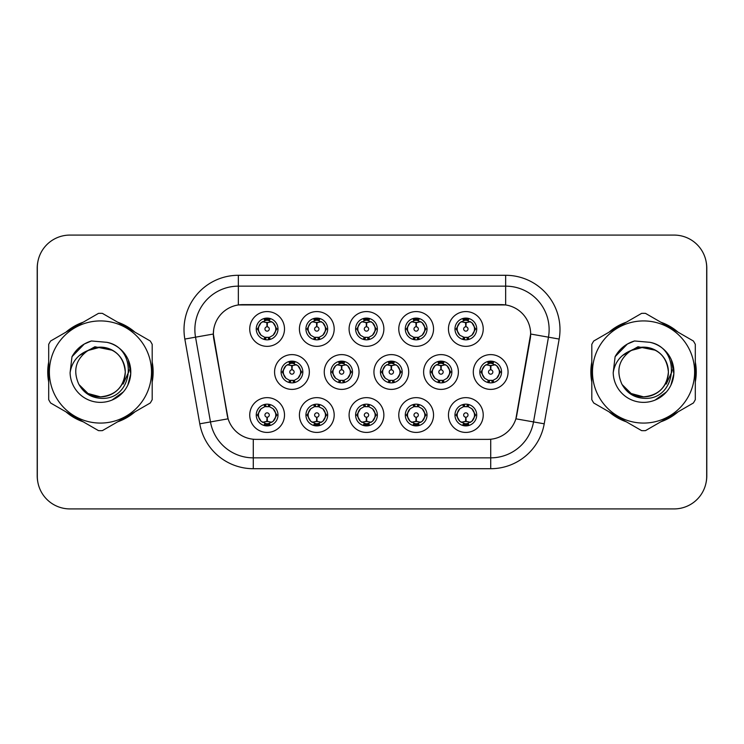 <?xml version="1.0" encoding="UTF-8"?>
<svg xmlns="http://www.w3.org/2000/svg" width="744" height="744" viewBox="0 0 744 744"><rect width="100%" height="100%" fill="white"/><g stroke="black" fill="none" stroke-linecap="round" stroke-linejoin="round"><path stroke-width="1.12" d="M433.547 415.031A17.391 17.391 0 0 1 416.166 432.422A17.391 17.391 0 0 1 398.775 415.031A17.391 17.391 0 0 1 416.166 397.649A17.391 17.391 0 0 1 433.547 415.031M405.294 415.031A10.862 10.862 0 0 0 416.166 425.903A10.862 10.862 0 0 0 427.028 415.031A10.862 10.862 0 0 0 416.166 404.169A10.862 10.862 0 0 0 405.294 415.031L406.475 415.031L410.177 421.337A8.696 8.696 0 0 1 410.177 408.726L406.475 415.031M383.867 415.031A17.391 17.391 0 0 1 366.476 432.422A17.391 17.391 0 0 1 349.094 415.031A17.391 17.391 0 0 1 366.476 397.649A17.391 17.391 0 0 1 383.867 415.031M355.613 415.031A10.862 10.862 0 0 0 366.476 425.903A10.862 10.862 0 0 0 377.348 415.031A10.862 10.862 0 0 0 366.476 404.169A10.862 10.862 0 0 0 355.613 415.031L356.794 415.031L360.496 421.337A8.696 8.696 0 0 1 360.496 408.726L356.794 415.031M334.186 415.031A17.391 17.391 0 0 1 316.795 432.422A17.391 17.391 0 0 1 299.413 415.031A17.391 17.391 0 0 1 316.795 397.649A17.391 17.391 0 0 1 334.186 415.031M305.933 415.031A10.862 10.862 0 0 0 316.795 425.903A10.862 10.862 0 0 0 327.667 415.031A10.862 10.862 0 0 0 316.795 404.169A10.862 10.862 0 0 0 305.933 415.031L307.105 415.031L310.815 421.337A8.696 8.696 0 0 1 310.815 408.726L307.105 415.031M284.506 415.031A17.391 17.391 0 0 1 267.115 432.422A17.391 17.391 0 0 1 249.733 415.031A17.391 17.391 0 0 1 267.115 397.649A17.391 17.391 0 0 1 284.506 415.031M256.252 415.031A10.862 10.862 0 0 0 267.115 425.903A10.862 10.862 0 0 0 277.986 415.031A10.862 10.862 0 0 0 267.115 404.169A10.862 10.862 0 0 0 256.252 415.031L257.424 415.031L261.135 421.337A8.696 8.696 0 0 1 261.125 408.726L257.424 415.031M483.228 415.031A17.391 17.391 0 0 1 465.846 432.422A17.391 17.391 0 0 1 448.455 415.031A17.391 17.391 0 0 1 465.846 397.649A17.391 17.391 0 0 1 483.228 415.031M454.975 415.031A10.862 10.862 0 0 0 465.846 425.903A10.862 10.862 0 0 0 476.709 415.031A10.862 10.862 0 0 0 465.846 404.169A10.862 10.862 0 0 0 454.975 415.031L456.156 415.031L459.857 421.337A8.696 8.696 0 0 1 459.857 408.726L456.156 415.031M458.388 372A17.391 17.391 0 0 1 441.006 389.391A17.391 17.391 0 0 1 423.615 372A17.391 17.391 0 0 1 441.006 354.609A17.391 17.391 0 0 1 458.388 372M430.134 372A10.862 10.862 0 0 0 441.006 382.862A10.862 10.862 0 0 0 451.868 372A10.862 10.862 0 0 0 441.006 361.138A10.862 10.862 0 0 0 430.134 372L431.315 372.019L435.017 378.305A8.696 8.696 0 0 1 435.026 365.685L431.315 372.019M408.707 372A17.391 17.391 0 0 1 391.325 389.391A17.391 17.391 0 0 1 373.934 372A17.391 17.391 0 0 1 391.325 354.609A17.391 17.391 0 0 1 408.707 372M380.454 372A10.862 10.862 0 0 0 391.325 382.862A10.862 10.862 0 0 0 402.188 372A10.862 10.862 0 0 0 391.325 361.138A10.862 10.862 0 0 0 380.454 372L381.635 372.019L385.336 378.305A8.696 8.696 0 0 1 385.346 365.685L381.635 372.019M359.027 372A17.391 17.391 0 0 1 341.636 389.391A17.391 17.391 0 0 1 324.254 372A17.391 17.391 0 0 1 341.636 354.609A17.391 17.391 0 0 1 359.027 372M330.773 372A10.862 10.862 0 0 0 341.636 382.862A10.862 10.862 0 0 0 352.507 372A10.862 10.862 0 0 0 341.636 361.138A10.862 10.862 0 0 0 330.773 372L331.945 372.019L335.656 378.305A8.696 8.696 0 0 1 335.665 365.685A8.696 8.696 0 0 0 332.949 372M309.346 372A17.391 17.391 0 0 1 291.955 389.391A17.391 17.391 0 0 1 274.573 372A17.391 17.391 0 0 1 291.955 354.609A17.391 17.391 0 0 1 309.346 372M281.093 372A10.862 10.862 0 0 0 291.955 382.862A10.862 10.862 0 0 0 302.827 372A10.862 10.862 0 0 0 291.955 361.138A10.862 10.862 0 0 0 281.093 372L282.264 372.019L285.975 378.305A8.696 8.696 0 0 1 285.984 365.685L282.264 372.019M508.068 372A17.391 17.391 0 0 1 490.687 389.391A17.391 17.391 0 0 1 473.296 372A17.391 17.391 0 0 1 490.687 354.609A17.391 17.391 0 0 1 508.068 372M479.815 372A10.862 10.862 0 0 0 490.687 382.862A10.862 10.862 0 0 0 501.549 372A10.862 10.862 0 0 0 490.687 361.138A10.862 10.862 0 0 0 479.815 372L480.996 372.019L484.697 378.305A8.696 8.696 0 0 1 484.716 365.685L480.996 372.019M433.547 328.969A17.391 17.391 0 0 1 416.166 346.351A17.391 17.391 0 0 1 398.775 328.969A17.391 17.391 0 0 1 416.166 311.578A17.391 17.391 0 0 1 433.547 328.969M405.294 328.969A10.862 10.862 0 0 0 416.166 339.831A10.862 10.862 0 0 0 427.028 328.969A10.862 10.862 0 0 0 416.166 318.097A10.862 10.862 0 0 0 405.294 328.969M383.867 328.969A17.391 17.391 0 0 1 366.476 346.351A17.391 17.391 0 0 1 349.094 328.969A17.391 17.391 0 0 1 366.476 311.578A17.391 17.391 0 0 1 383.867 328.969M355.613 328.969A10.862 10.862 0 0 0 366.476 339.831A10.862 10.862 0 0 0 377.348 328.969A10.862 10.862 0 0 0 366.476 318.097A10.862 10.862 0 0 0 355.613 328.969M334.186 328.969A17.391 17.391 0 0 1 316.795 346.351A17.391 17.391 0 0 1 299.413 328.969A17.391 17.391 0 0 1 316.795 311.578A17.391 17.391 0 0 1 334.186 328.969M305.933 328.969A10.862 10.862 0 0 0 316.795 339.831A10.862 10.862 0 0 0 327.667 328.969A10.862 10.862 0 0 0 316.795 318.097A10.862 10.862 0 0 0 305.933 328.969M284.506 328.969A17.391 17.391 0 0 1 267.115 346.351A17.391 17.391 0 0 1 249.733 328.969A17.391 17.391 0 0 1 267.115 311.578A17.391 17.391 0 0 1 284.506 328.969M256.252 328.969A10.862 10.862 0 0 0 267.115 339.831A10.862 10.862 0 0 0 277.986 328.969A10.862 10.862 0 0 0 267.115 318.097A10.862 10.862 0 0 0 256.252 328.969M483.228 328.969A17.391 17.391 0 0 1 465.846 346.351A17.391 17.391 0 0 1 448.455 328.969A17.391 17.391 0 0 1 465.846 311.578A17.391 17.391 0 0 1 483.228 328.969M454.975 328.969A10.862 10.862 0 0 0 465.846 339.831A10.862 10.862 0 0 0 476.709 328.969A10.862 10.862 0 0 0 465.846 318.097A10.862 10.862 0 0 0 454.975 328.969M199.783 423.81L184.838 339.059A54.331 54.331 0 0 1 238.34 275.289L505.66 275.289A54.331 54.331 0 0 1 559.163 339.059L544.217 423.81A54.331 54.331 0 0 1 490.714 468.711L253.286 468.711A54.331 54.331 0 0 1 199.783 423.81L228.11 418.816L213.798 339.059A29.342 29.342 0 0 1 242.684 304.631L501.316 304.631A29.342 29.342 0 0 1 530.202 339.059L516.792 415.124A29.342 29.342 0 0 1 487.897 439.369L256.103 439.369A29.342 29.342 0 0 1 227.208 415.124L213.351 334.028L195.532 337.172A43.468 43.468 0 0 1 238.34 286.152L505.66 286.152A43.468 43.468 0 0 1 548.467 337.172L533.522 421.932A43.468 43.468 0 0 1 490.714 457.848L253.286 457.848A43.468 43.468 0 0 1 210.478 421.932L195.532 337.172A43.468 43.468 0 0 1 194.872 329.62M48.695 362.03A52.703 52.703 0 0 0 48.695 381.97M65.937 411.832A52.703 52.703 0 0 0 83.198 421.802M117.692 421.802A52.703 52.703 0 0 0 134.952 411.832M152.195 381.97A52.703 52.703 0 0 0 152.195 362.03M591.806 362.03A52.703 52.703 0 0 0 591.806 381.97M609.048 411.832A52.703 52.703 0 0 0 626.309 421.802M660.802 421.802A52.703 52.703 0 0 0 678.063 411.832M695.305 381.97A52.703 52.703 0 0 0 695.305 362.03M238.34 275.289L238.34 304.947L505.66 304.947L505.66 275.289M213.351 333.963L213.668 329.62M487.897 439.369L256.103 439.369M559.163 339.059L530.649 334.028L515.89 418.816L544.217 423.81M516.792 415.124L516.615 416.054M227.385 416.054L227.208 415.124M134.952 332.168A52.703 52.703 0 0 0 117.692 322.199M83.198 322.199A52.703 52.703 0 0 0 65.937 332.168M678.063 332.168A52.703 52.703 0 0 0 660.802 322.199M626.309 322.199A52.703 52.703 0 0 0 609.048 332.168M706.688 267.682A32.596 32.596 0 0 0 674.092 235.085L69.908 235.085A32.596 32.596 0 0 0 37.312 267.682L37.312 476.318A32.596 32.596 0 0 0 69.908 508.915L674.092 508.915A32.596 32.596 0 0 0 706.688 476.318L706.688 267.682M37.888 261.562A32.596 32.596 0 0 0 37.2 268.221L37.2 475.779A32.596 32.596 0 0 0 37.888 482.438M706.112 482.438A32.596 32.596 0 0 0 706.8 475.779L706.8 268.221A32.596 32.596 0 0 0 706.112 261.562M464.842 322.329L465.558 322.459L465.753 326.802A2.167 2.167 180 0 0 463.67 329.015A2.167 2.167 180 0 0 465.846 331.145A2.167 2.167 180 0 0 468.013 329.015A2.167 2.167 180 0 0 465.939 326.802L466.125 322.459L466.841 322.329M470.571 321.668L466.116 322.673M474.542 328.969A8.696 8.696 0 0 1 471.826 335.274L475.537 328.969L471.826 322.663A8.696 8.696 0 0 1 474.542 328.969M463.707 339.627L464.619 337.571L459.857 335.274C456.286 331.061 456.286 326.858 459.857 322.663L456.156 328.978L459.857 335.274A8.696 8.696 0 0 1 459.876 322.654A8.696 8.696 0 0 0 457.151 328.969M466.321 318.116L466.218 320.283L468.06 320.562A8.696 8.696 0 0 1 468.125 320.58L469.027 318.581M463.298 320.655L465.465 320.283L465.428 319.474M465.372 318.116L465.465 320.283M467.985 318.311L466.767 320.329L471.826 322.663C475.407 326.867 475.407 331.071 471.826 335.274L468.125 337.358L469.027 339.357M467.985 339.627L467.065 337.571L468.125 337.358M466.767 337.609L467.706 339.673M468.162 337.348L463.298 337.283M463.707 318.311L464.619 320.357L459.857 322.663M464.916 320.329L463.977 318.265M465.567 322.673L461.122 321.668M489.682 365.36L490.398 365.49L490.594 369.833A2.167 2.167 180 0 0 488.52 372.047A2.167 2.167 180 0 0 490.687 374.176A2.167 2.167 180 0 0 492.854 372.047A2.167 2.167 180 0 0 490.78 369.833L490.966 365.49L491.682 365.36M495.411 364.7L490.956 365.704M499.382 372A8.696 8.696 0 0 1 496.666 378.305L500.377 372L496.666 365.695A8.696 8.696 0 0 1 499.382 372M491.161 361.147L491.068 363.314L492.9 363.593A8.696 8.696 0 0 1 492.965 363.611L493.867 361.612M488.138 363.686L490.305 363.314L490.268 362.505M490.212 361.147L490.305 363.314M492.826 361.342L491.617 363.36L496.666 365.695C500.247 369.908 500.247 374.102 496.666 378.305L492.965 380.389L493.867 382.388M492.826 382.658L491.905 380.603L492.965 380.389M491.617 380.64L492.547 382.704M493.002 380.379L488.148 380.314M488.548 382.658L489.757 380.64L488.399 380.389L487.506 382.388M488.548 361.342L489.459 363.398L484.697 365.695C481.126 369.898 481.126 374.093 484.697 378.305L488.399 380.389M490.408 365.704L485.962 364.7M466.841 421.671L466.125 421.541L465.939 417.198A2.167 2.167 -0 0 0 468.013 414.985A2.167 2.167 -0 0 0 465.846 412.855A2.167 2.167 -0 0 0 463.67 414.985A2.167 2.167 -0 0 0 465.753 417.198L465.558 421.541L464.842 421.671M461.122 422.332L465.567 421.327M467.985 425.689L467.065 423.643L471.826 421.337C475.407 417.142 475.407 412.939 471.826 408.726A8.696 8.696 0 0 1 471.817 421.346L475.537 415.022L471.826 408.726L468.125 406.643L469.027 404.643M465.372 425.884L465.465 423.717L463.624 423.438A8.696 8.696 0 0 1 463.559 423.42L462.666 425.419M468.385 423.345L466.228 423.717L466.256 424.526M466.321 425.884L466.228 423.717M463.707 425.689L464.916 423.671L459.857 421.337C456.286 417.133 456.286 412.929 459.857 408.726L463.559 406.643L462.666 404.643M463.707 404.373L464.619 406.429L463.559 406.643M464.916 406.391L463.977 404.327M463.521 406.652L468.385 406.717M467.985 404.373L466.767 406.391L468.125 406.643M466.767 423.671L467.706 425.735M466.116 421.327L470.571 422.332M125.271 371.107A24.84 24.84 0 0 0 88.015 350.489C75.841 359.157 72.735 370.335 78.706 384.025L79.041 384.611A24.84 24.84 0 0 0 100.44 396.84C115.534 395.371 123.811 387.094 125.28 372C123.811 356.906 115.534 348.629 100.44 347.16L88.015 350.489L100.44 347.16C115.534 348.629 123.811 356.906 125.28 372C123.811 387.094 115.534 395.371 100.44 396.84A24.84 24.84 0 0 0 125.28 372C123.811 356.906 115.534 348.629 100.44 347.16C115.534 348.629 123.811 356.906 125.28 372C123.811 387.094 115.534 395.371 100.44 396.84C115.534 395.371 123.811 387.094 125.28 372C123.811 356.906 115.534 348.629 100.44 347.16C115.534 348.629 123.811 356.906 125.28 372C123.811 387.094 115.534 395.371 100.44 396.84C115.534 395.371 123.811 387.094 125.28 372C123.811 356.906 115.534 348.629 100.44 347.16C115.534 348.629 123.811 356.906 125.28 372C123.811 387.094 115.534 395.371 100.44 396.84L88.025 393.511L79.041 384.611L88.025 393.511L100.44 396.84L88.025 393.511L79.041 384.611L88.025 393.511L100.44 396.84L88.025 393.511L79.041 384.611L88.025 393.511L100.44 396.84L88.025 393.511L79.041 384.611C83.802 392.999 90.935 397.556 100.44 398.291C133.66 401.072 138.849 348.127 106.811 342.314L91.41 340.975C82.835 343.616 76.362 348.852 72.001 356.674L70.094 372.66A30.364 30.364 0 0 0 100.44 402.365A30.364 30.364 0 0 0 106.811 342.314M100.44 423.076A51.076 51.076 0 0 0 151.516 372A51.076 51.076 0 0 0 100.44 320.924A51.076 51.076 0 0 0 49.374 372A51.076 51.076 0 0 0 100.44 423.076M100.44 430.683A58.683 58.683 0 0 0 102.365 430.646L150.269 402.988A58.683 58.683 0 0 0 152.195 399.658L152.195 344.342A58.683 58.683 0 0 0 150.269 341.012L102.365 313.354A58.683 58.683 0 0 0 98.524 313.354L50.611 341.012A58.683 58.683 0 0 0 48.695 344.342L48.695 399.658A58.683 58.683 0 0 0 50.611 402.988L98.524 430.646A58.683 58.683 0 0 0 100.44 430.683M128.228 359.752L130.749 373.776L127.828 385.104M123.365 391.921L111.972 400.086M70.094 372.66C71.843 361.956 77.822 354.572 88.015 350.489M72.001 356.674L84.286 344.016L91.233 341.031L84.286 344.016L72.029 356.618L84.286 344.016L91.233 341.031L84.286 344.016L72.001 356.674L84.286 344.016L91.41 340.975L84.286 344.016L80.24 346.778L84.286 344.016L91.41 340.975L84.286 344.016L80.24 346.778L84.286 344.016L91.41 340.975L84.286 344.016L80.24 346.778L84.286 344.016L91.41 340.975L84.286 344.016L80.24 346.778M91.233 341.031L84.286 344.016L72.029 356.618L84.286 344.016L91.233 341.031L84.286 344.016L72.029 356.618M152.195 378.51A52.164 52.164 0 0 0 152.195 365.49M131.958 330.438A52.164 52.164 0 0 0 120.686 323.928M80.203 323.928A52.164 52.164 0 0 0 68.932 330.438M48.695 365.49A52.164 52.164 0 0 0 48.695 378.51M128.945 369.945L128.675 372L123.132 384.062M112.502 350.284L94.888 346.751L79.236 355.604M68.932 413.562A52.164 52.164 0 0 0 80.203 420.072M120.686 420.072A52.164 52.164 0 0 0 131.958 413.562M668.382 371.107A24.84 24.84 0 0 0 631.126 350.489C618.952 359.157 615.855 370.335 621.826 384.025L622.161 384.611A24.84 24.84 0 0 0 643.56 396.84C658.645 395.371 666.922 387.094 668.4 372C666.922 356.906 658.645 348.629 643.56 347.16L631.126 350.489L643.56 347.16C658.645 348.629 666.922 356.906 668.4 372C666.922 387.094 658.645 395.371 643.56 396.84A24.84 24.84 0 0 0 668.4 372C666.922 356.906 658.645 348.629 643.56 347.16C658.645 348.629 666.922 356.906 668.4 372C666.922 387.094 658.645 395.371 643.56 396.84C658.645 395.371 666.922 387.094 668.4 372C666.922 356.906 658.645 348.629 643.56 347.16C658.645 348.629 666.922 356.906 668.4 372C666.922 387.094 658.645 395.371 643.56 396.84C658.645 395.371 666.922 387.094 668.4 372C666.922 356.906 658.645 348.629 643.56 347.16C658.645 348.629 666.922 356.906 668.4 372C666.922 387.094 658.645 395.371 643.56 396.84L631.135 393.511L622.161 384.611L631.135 393.511L643.56 396.84L631.135 393.511L622.161 384.611L631.135 393.511L643.56 396.84L631.135 393.511L622.161 384.611L631.135 393.511L643.56 396.84L631.135 393.511L622.161 384.611C626.913 392.999 634.046 397.556 643.56 398.291C676.78 401.072 681.96 348.127 649.931 342.314L634.53 340.975C625.946 343.616 619.473 348.852 615.111 356.674L613.205 372.66A30.364 30.364 0 0 0 643.56 402.365A30.364 30.364 0 0 0 649.931 342.314M643.56 423.076A51.076 51.076 0 0 0 694.626 372A51.076 51.076 0 0 0 643.56 320.924A51.076 51.076 0 0 0 592.484 372A51.076 51.076 0 0 0 643.56 423.076M643.56 430.683A58.683 58.683 0 0 0 645.476 430.646L693.389 402.988A58.683 58.683 0 0 0 695.305 399.658L695.305 344.342A58.683 58.683 0 0 0 693.389 341.012L645.476 313.354A58.683 58.683 0 0 0 641.635 313.354L593.731 341.012A58.683 58.683 0 0 0 591.806 344.342L591.806 399.658A58.683 58.683 0 0 0 593.731 402.988L641.635 430.646A58.683 58.683 0 0 0 643.56 430.683M671.339 359.752L673.859 373.776L670.939 385.104M666.475 391.921L655.083 400.086M613.205 372.66C614.962 361.956 620.933 354.572 631.126 350.489M615.111 356.674L627.397 344.016L634.344 341.031L627.397 344.016L615.139 356.618L627.397 344.016L634.344 341.031L627.397 344.016L615.139 356.618L627.397 344.016L634.344 341.031L627.397 344.016L615.111 356.674L627.397 344.016L634.53 340.975L627.397 344.016L623.36 346.778L627.397 344.016L634.53 340.975L627.397 344.016L623.36 346.778L627.397 344.016L634.53 340.975L627.397 344.016L623.36 346.778L627.397 344.016L634.53 340.975L627.397 344.016L623.36 346.778M634.344 341.031L627.397 344.016L615.139 356.618M695.305 378.51A52.164 52.164 0 0 0 695.305 365.49M675.068 330.438A52.164 52.164 0 0 0 663.797 323.928M623.314 323.928A52.164 52.164 0 0 0 612.042 330.438M591.806 365.49A52.164 52.164 0 0 0 591.806 378.51M672.055 369.945L671.786 372L666.252 384.062M655.622 350.284L637.999 346.751L622.347 355.604M612.042 413.562A52.164 52.164 0 0 0 623.314 420.072M663.797 420.072A52.164 52.164 0 0 0 675.068 413.562M415.161 322.329L415.877 322.459L416.063 326.802A2.167 2.167 180 0 0 413.99 329.015A2.167 2.167 180 0 0 416.166 331.145A2.167 2.167 180 0 0 418.333 329.015A2.167 2.167 180 0 0 416.259 326.802L416.445 322.459L417.161 322.329M420.89 321.668L416.435 322.673M424.852 328.969A8.696 8.696 0 0 1 422.146 335.274L425.856 328.969L422.146 322.663A8.696 8.696 0 0 1 424.852 328.969M414.027 318.311L414.938 320.357L410.177 322.663C406.605 326.858 406.605 331.061 410.177 335.274A8.696 8.696 0 0 1 410.186 322.654L406.475 328.978L410.177 335.274L413.878 337.358L412.985 339.357M416.64 318.116L416.538 320.283L418.379 320.562A8.696 8.696 0 0 1 418.444 320.58L419.337 318.581M413.618 320.655L415.784 320.283L415.747 319.474M415.691 318.116L415.784 320.283M418.295 318.311L417.086 320.329L422.146 322.663C425.726 326.867 425.726 331.071 422.146 335.274L418.444 337.358L419.337 339.357M418.295 339.627L417.384 337.571L418.444 337.358M418.481 337.348L413.618 337.283M414.027 339.627L415.236 337.609L413.878 337.358M415.236 320.329L414.296 318.265M415.887 322.673L411.441 321.668M365.481 322.329L366.197 322.459L366.383 326.802A2.167 2.167 180 0 0 364.309 329.015A2.167 2.167 180 0 0 366.476 331.145A2.167 2.167 180 0 0 368.652 329.015A2.167 2.167 180 0 0 366.578 326.802L366.764 322.459L367.48 322.329M371.2 321.668L366.755 322.673M375.171 328.969A8.696 8.696 0 0 1 372.465 335.274L376.166 328.969L372.465 322.663A8.696 8.696 0 0 1 375.171 328.969M364.346 318.311L365.257 320.357L360.496 322.663C356.915 326.858 356.915 331.061 360.496 335.274A8.696 8.696 0 0 1 360.505 322.654L356.794 328.978L360.496 335.274L364.197 337.358L363.305 339.357M366.95 318.116L366.857 320.283L368.699 320.562A8.696 8.696 0 0 1 368.764 320.58L369.656 318.581M363.937 320.655L366.104 320.283L366.067 319.474M366.002 318.116L366.104 320.283M368.615 318.311L367.406 320.329L372.465 322.663C376.036 326.867 376.036 331.071 372.465 335.274L368.764 337.358L369.656 339.357M368.615 339.627L367.703 337.571L368.764 337.358M367.406 337.609L368.345 339.673M368.801 337.348L363.937 337.283M364.346 339.627L365.555 337.609L364.197 337.358M366.206 322.673L361.751 321.668M315.8 322.329L316.516 322.459L316.702 326.802A2.167 2.167 180 0 0 314.628 329.015A2.167 2.167 180 0 0 316.795 331.145A2.167 2.167 180 0 0 318.971 329.015A2.167 2.167 180 0 0 316.888 326.802L317.084 322.459L317.8 322.329M321.52 321.668L317.074 322.673M325.491 328.969A8.696 8.696 0 0 1 322.784 335.274L326.486 328.969L322.784 322.663A8.696 8.696 0 0 1 325.491 328.969M314.656 318.311L315.577 320.357L310.815 322.663C307.235 326.858 307.235 331.061 310.815 335.274A8.696 8.696 0 0 1 310.825 322.654L307.105 328.978L310.815 335.274L314.517 337.358L313.624 339.357M317.269 318.116L317.177 320.283L319.018 320.562A8.696 8.696 0 0 1 319.083 320.58L319.976 318.581M314.256 320.655L316.414 320.283L316.386 319.474M316.321 318.116L316.414 320.283M318.934 318.311L317.725 320.329L322.784 322.663C326.356 326.867 326.356 331.071 322.784 335.274L319.083 337.358L319.976 339.357M318.934 339.627L318.023 337.571L319.083 337.358M317.725 337.609L318.664 339.673M319.12 337.348L314.256 337.283M314.656 339.627L315.875 337.609L314.517 337.358M315.875 320.329L314.935 318.265M316.526 322.673L312.071 321.668M266.12 322.329L266.836 322.459L267.022 326.802A2.167 2.167 180 0 0 264.948 329.015A2.167 2.167 180 0 0 267.115 331.145A2.167 2.167 180 0 0 269.282 329.015A2.167 2.167 180 0 0 267.208 326.802L267.403 322.459L268.119 322.329M271.839 321.668L267.394 322.673M275.81 328.969A8.696 8.696 0 0 1 273.104 335.274L276.805 328.969L273.104 322.663A8.696 8.696 0 0 1 275.81 328.969M264.976 318.311L265.896 320.357L261.135 322.663C257.554 326.858 257.554 331.061 261.135 335.274A8.696 8.696 0 0 1 261.144 322.654L257.424 328.978L261.135 335.274L264.836 337.358L263.934 339.357M267.589 318.116L267.496 320.283L269.337 320.562A8.696 8.696 0 0 1 269.402 320.58L270.295 318.581M264.576 320.655L266.733 320.283L266.705 319.474M266.64 318.116L266.733 320.283M269.254 318.311L268.045 320.329L273.104 322.663C276.675 326.867 276.675 331.071 273.104 335.274L269.402 337.358L264.576 337.283M269.254 339.627L268.342 337.571L269.402 337.358L270.295 339.357M268.045 337.609L268.984 339.673M264.976 339.627L266.185 337.609L264.836 337.358M266.845 322.673L262.39 321.668M417.161 421.671L416.445 421.541L416.259 417.198A2.167 2.167 -0 0 0 418.333 414.985A2.167 2.167 -0 0 0 416.166 412.855A2.167 2.167 -0 0 0 413.99 414.985A2.167 2.167 -0 0 0 416.063 417.198L415.877 421.541L415.161 421.671M411.441 422.332L415.887 421.327M418.295 425.689L417.384 423.643L422.146 421.337C425.726 417.142 425.726 412.939 422.146 408.726A8.696 8.696 0 0 1 422.136 421.346L425.856 415.022L422.146 408.726L418.444 406.643L419.337 404.643M415.691 425.884L415.784 423.717L413.943 423.438A8.696 8.696 0 0 1 413.878 423.42L412.985 425.419M418.705 423.345L416.538 423.717L416.575 424.526M416.64 425.884L416.538 423.717M414.027 425.689L415.236 423.671L410.177 421.337C406.605 417.133 406.605 412.929 410.177 408.726L413.878 406.643L412.985 404.643M414.027 404.373L414.938 406.429L413.878 406.643M415.236 406.391L414.296 404.327M413.841 406.652L418.705 406.717M418.295 404.373L417.086 406.391L418.444 406.643M416.435 421.327L420.89 422.332M367.48 421.671L366.764 421.541L366.578 417.198A2.167 2.167 -0 0 0 368.652 414.985A2.167 2.167 -0 0 0 366.476 412.855A2.167 2.167 -0 0 0 364.309 414.985A2.167 2.167 -0 0 0 366.383 417.198L366.197 421.541L365.481 421.671M361.751 422.332L366.206 421.327M368.615 425.689L367.703 423.643L372.465 421.337C376.036 417.142 376.036 412.939 372.465 408.726A8.696 8.696 0 0 1 372.456 421.346L376.166 415.022L372.465 408.726L368.764 406.643L369.656 404.643M366.002 425.884L366.104 423.717L364.262 423.438A8.696 8.696 0 0 1 364.197 423.42L363.305 425.419M369.024 423.345L366.857 423.717L366.894 424.526M366.95 425.884L366.857 423.717M364.346 425.689L365.555 423.671L360.496 421.337C356.915 417.133 356.915 412.929 360.496 408.726L364.197 406.643L363.305 404.643M364.346 404.373L365.257 406.429L364.197 406.643M364.16 406.652L369.024 406.717M368.615 404.373L367.406 406.391L368.764 406.643M367.406 423.671L368.345 425.735M366.755 421.327L371.2 422.332M317.8 421.671L317.084 421.541L316.888 417.198A2.167 2.167 -0 0 0 318.971 414.985A2.167 2.167 -0 0 0 316.795 412.855A2.167 2.167 -0 0 0 314.628 414.985A2.167 2.167 -0 0 0 316.702 417.198L316.516 421.541L315.8 421.671M312.071 422.332L316.526 421.327M318.934 404.373L318.023 406.429L322.784 408.726C326.356 412.939 326.356 417.142 322.784 421.337L326.486 415.022L322.784 408.726A8.696 8.696 0 0 1 322.766 421.346A8.696 8.696 0 0 0 325.491 415.031M316.321 425.884L316.423 423.717L314.582 423.438A8.696 8.696 0 0 1 314.517 423.42L313.624 425.419M319.343 423.345L317.177 423.717L317.214 424.526M317.269 425.884L317.177 423.717M314.656 425.689L315.875 423.671L310.815 421.337C307.235 417.133 307.235 412.929 310.815 408.726L314.517 406.643L313.624 404.643M314.656 404.373L315.577 406.429L314.517 406.643M315.875 406.391L314.935 404.327M314.479 406.652L319.343 406.717M318.934 425.689L318.023 423.643L322.784 421.337M317.725 423.671L318.664 425.735M317.074 421.327L321.52 422.332M268.119 421.671L267.403 421.541L267.208 417.198A2.167 2.167 -0 0 0 269.282 414.985A2.167 2.167 -0 0 0 267.115 412.855A2.167 2.167 -0 0 0 264.948 414.985A2.167 2.167 -0 0 0 267.022 417.198L266.826 421.541L266.12 421.671M262.39 422.332L266.845 421.327M269.254 425.689L268.342 423.643L273.104 421.337C276.675 417.142 276.675 412.939 273.104 408.726A8.696 8.696 0 0 1 273.085 421.346L276.805 415.022L273.104 408.726L269.402 406.643L270.295 404.643M266.64 425.884L266.733 423.717L264.901 423.438A8.696 8.696 0 0 1 264.836 423.42L263.934 425.419M269.663 423.345L267.496 423.717L267.533 424.526M267.589 425.884L267.496 423.717M264.976 425.689L266.185 423.671L261.135 421.337C257.554 417.133 257.554 412.929 261.125 408.726L264.836 406.643L269.654 406.717M264.976 404.373L265.896 406.429L264.836 406.643L263.934 404.643M269.254 404.373L268.045 406.391L269.402 406.643M268.045 423.671L268.984 425.735M267.394 421.327L271.839 422.332M440.002 365.36L440.718 365.49L440.904 369.833A2.167 2.167 180 0 0 438.83 372.047A2.167 2.167 180 0 0 441.006 374.176A2.167 2.167 180 0 0 443.173 372.047A2.167 2.167 180 0 0 441.099 369.833L441.285 365.49L442.001 365.36M445.73 364.7L441.276 365.704M449.692 372A8.696 8.696 0 0 1 446.986 378.305L450.697 372L446.986 365.695A8.696 8.696 0 0 1 449.692 372M441.48 361.147L441.378 363.314L443.219 363.593A8.696 8.696 0 0 1 443.284 363.611L444.177 361.612M438.458 363.686L440.625 363.314L440.588 362.505M440.532 361.147L440.625 363.314M443.145 361.342L441.927 363.36L446.986 365.695C450.566 369.908 450.566 374.102 446.986 378.305L443.284 380.389L444.177 382.388M443.145 382.658L442.224 380.603L443.284 380.389M441.927 380.64L442.866 382.704M443.322 380.379L438.458 380.314M438.867 382.658L440.076 380.64L438.718 380.389L437.825 382.388M438.867 361.342L439.778 363.398L435.017 365.695C431.446 369.898 431.446 374.093 435.017 378.305L438.718 380.389M440.076 363.36L439.137 361.296M440.727 365.704L436.282 364.7M390.321 365.36L391.037 365.49L391.223 369.833A2.167 2.167 180 0 0 389.149 372.047A2.167 2.167 180 0 0 391.325 374.176A2.167 2.167 180 0 0 393.492 372.047A2.167 2.167 180 0 0 391.418 369.833L391.604 365.49L392.321 365.36M396.05 364.7L391.595 365.704M400.012 372A8.696 8.696 0 0 1 397.305 378.305L401.007 372L397.305 365.695A8.696 8.696 0 0 1 400.012 372M391.79 361.147L391.697 363.314L393.539 363.593A8.696 8.696 0 0 1 393.604 363.611L394.497 361.612M388.777 363.686L390.944 363.314L390.907 362.505M390.851 361.147L390.944 363.314M393.455 361.342L392.246 363.36L397.305 365.695C400.877 369.908 400.877 374.102 397.305 378.305L393.604 380.389L388.777 380.314M393.455 382.658L392.544 380.603L393.604 380.389L394.497 382.388M392.246 380.64L393.185 382.704M389.186 382.658L390.395 380.64L389.038 380.389L388.145 382.388M389.186 361.342L390.098 363.398L385.336 365.695C381.765 369.898 381.765 374.093 385.336 378.305L389.038 380.389M390.395 363.36L389.456 361.296M391.046 365.704L386.601 364.7M340.64 365.36L341.357 365.49L341.543 369.833A2.167 2.167 180 0 0 339.469 372.047A2.167 2.167 180 0 0 341.636 374.176A2.167 2.167 180 0 0 343.812 372.047A2.167 2.167 180 0 0 341.738 369.833L341.924 365.49L342.64 365.36M346.36 364.7L341.914 365.704M350.331 372A8.696 8.696 0 0 1 347.625 378.305L351.326 372L347.625 365.695A8.696 8.696 0 0 1 350.331 372M342.11 361.147L342.017 363.314L343.858 363.593A8.696 8.696 0 0 1 343.923 363.611L344.816 361.612M339.097 363.686L341.264 363.314L341.226 362.505M341.161 361.147L341.264 363.314M343.774 361.342L342.566 363.36L347.625 365.695C351.196 369.908 351.196 374.102 347.625 378.305L343.923 380.389L344.816 382.388M343.774 382.658L342.863 380.603L343.923 380.389M342.566 380.64L343.505 382.704M343.961 380.379L339.097 380.314M339.497 382.658L340.715 380.64L339.357 380.389L338.464 382.388M339.497 361.342L340.417 363.398L335.656 365.695C332.075 369.898 332.075 374.093 335.656 378.305L339.357 380.389M340.715 363.36L339.776 361.296M335.656 365.695L331.945 372.019M341.366 365.704L336.911 364.7M290.96 365.36L291.676 365.49L291.862 369.833A2.167 2.167 180 0 0 289.788 372.047A2.167 2.167 180 0 0 291.955 374.176A2.167 2.167 180 0 0 294.122 372.047A2.167 2.167 180 0 0 292.048 369.833L292.243 365.49L292.959 365.36M296.679 364.7L292.234 365.704M300.65 372A8.696 8.696 0 0 1 297.944 378.305L301.646 372L297.944 365.695A8.696 8.696 0 0 1 300.65 372M292.429 361.147L292.336 363.314L294.178 363.593A8.696 8.696 0 0 1 294.243 363.611L295.136 361.612M289.416 363.686L291.574 363.314L291.546 362.505M291.481 361.147L291.574 363.314M294.094 361.342L292.885 363.36L297.944 365.695C301.515 369.908 301.515 374.102 297.944 378.305L294.243 380.389L295.136 382.388M294.094 382.658L293.183 380.603L294.243 380.389M294.28 380.379L289.416 380.314M289.816 382.658L291.025 380.64L289.676 380.389L288.774 382.388M289.816 361.342L290.737 363.398L285.975 365.695C282.394 369.898 282.394 374.093 285.975 378.305L289.676 380.389M291.025 363.36L290.095 361.296M291.685 365.704L287.231 364.7M490.714 439.239L490.714 468.711M253.286 468.711L253.286 439.239M184.838 339.059L195.532 337.172M475.537 328.969L476.709 328.969M454.975 328.96L456.156 328.978M463.559 320.58L462.666 318.581M463.559 337.358L462.666 339.357M481.991 372A8.696 8.696 0 0 1 484.716 365.685M500.377 372L501.549 372M488.399 363.611L487.506 361.612M474.542 415.031A8.696 8.696 0 0 1 471.817 421.346M476.709 415.04L475.537 415.022M468.125 423.42L469.027 425.419M407.47 328.969A8.696 8.696 0 0 1 410.186 322.654M425.856 328.969L427.028 328.969M405.294 328.96L406.475 328.978M413.878 320.58L412.985 318.581M357.79 328.969A8.696 8.696 0 0 1 360.505 322.654M376.166 328.969L377.348 328.969M355.613 328.96L356.794 328.978M364.197 320.58L363.305 318.581M308.109 328.969A8.696 8.696 0 0 1 310.825 322.654M326.486 328.969L327.667 328.969M305.933 328.96L307.105 328.978M314.517 320.58L313.624 318.581M258.419 328.969A8.696 8.696 0 0 1 261.144 322.654M276.805 328.969L277.986 328.969M256.252 328.96L257.424 328.978M264.836 320.58L263.934 318.581M424.852 415.031A8.696 8.696 0 0 1 422.136 421.346M427.028 415.04L425.856 415.022M418.444 423.42L419.337 425.419M375.171 415.031A8.696 8.696 0 0 1 372.456 421.346M377.348 415.04L376.166 415.022M368.764 423.42L369.656 425.419M327.667 415.04L326.486 415.022M319.083 423.42L319.976 425.419M319.083 406.643L319.976 404.643M275.81 415.031A8.696 8.696 0 0 1 273.085 421.346M277.986 415.04L276.805 415.022M269.402 423.42L270.295 425.419M432.311 372A8.696 8.696 0 0 1 435.026 365.685M450.697 372L451.868 372M438.718 363.611L437.825 361.612M382.63 372A8.696 8.696 0 0 1 385.346 365.685M401.007 372L402.188 372M389.038 363.611L388.145 361.612M351.326 372L352.507 372M339.357 363.611L338.464 361.612M283.259 372A8.696 8.696 0 0 1 285.984 365.685M301.646 372L302.827 372M289.676 363.611L288.774 361.612M467.706 318.265L466.767 320.32M463.977 339.673L464.926 337.609M492.547 361.296L491.607 363.351M489.766 363.351L488.817 361.296M488.817 382.704L489.766 380.649M463.977 425.735L464.926 423.68M467.706 404.327L466.767 406.391M418.026 318.265L417.077 320.32M417.077 337.609L418.026 339.673M414.296 339.673L415.245 337.609M368.345 318.265L367.397 320.32M365.564 320.32L364.616 318.265M364.616 339.673L365.564 337.609M318.664 318.265L317.716 320.32M314.935 339.673L315.875 337.609M268.984 318.265L268.035 320.32M266.194 320.32L265.255 318.265M265.255 339.673L266.194 337.609M414.296 425.735L415.245 423.68M417.077 423.68L418.026 425.735M418.026 404.327L417.077 406.391M364.616 425.735L365.564 423.68M365.564 406.391L364.616 404.327M368.345 404.327L367.397 406.391M314.935 425.735L315.875 423.68M318.664 404.327L317.716 406.391M265.255 425.735L266.194 423.68M266.194 406.391L265.255 404.327M268.984 404.327L268.035 406.391M442.866 361.296L441.917 363.351M439.137 382.704L440.085 380.649M393.185 361.296L392.237 363.351M389.456 382.704L390.405 380.649M343.505 361.296L342.556 363.351M339.776 382.704L340.724 380.649M293.824 361.296L292.876 363.351M292.876 380.649L293.824 382.704M290.095 382.704L291.034 380.649"/></g></svg>
